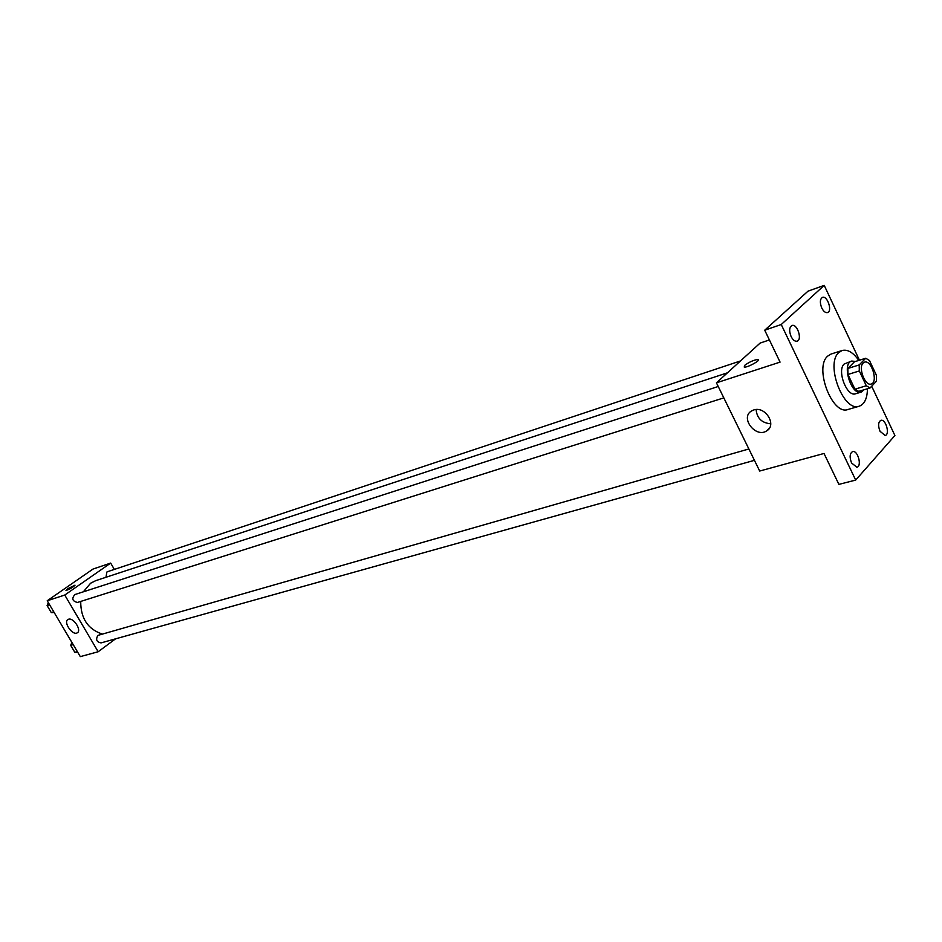 <?xml version="1.0" encoding="UTF-8"?>
<svg xmlns="http://www.w3.org/2000/svg" width="942" height="942" viewBox="0 0 942 942"><rect width="100%" height="100%" fill="white"/><g stroke="black" fill="none" stroke-linecap="round" stroke-linejoin="round"><path stroke-width="1.41" d="M863.155 363.011L864.497 362.164C871.48 359.432 878.509 382.37 871.197 384.018C865.168 386.479 857.927 367.58 863.155 363.011M859.316 370.96L866.299 385.761L870.055 387.974L876.496 381.145L876.354 375.163L869.466 360.503L865.733 358.243L859.198 364.931L859.316 370.96L847.953 374.469L854.924 389.187L866.299 385.761M865.733 358.243L854.429 361.787L847.859 368.463L859.198 364.931M870.055 387.974L858.692 391.366L854.924 389.187M847.953 374.469L847.859 368.463M855.513 361.457L851.709 361.057C841.324 363.447 851.274 395.934 861.223 392.096L864.085 389.752M861.223 392.096L855.595 393.78C846.929 397.3 836.637 370.489 844.185 364.012L851.709 361.057M867.452 388.752C867.264 398.431 864.509 404.248 859.198 406.226C843.596 412.525 825.086 364.059 838.78 352.579L842.124 350.495C847.647 349.152 853.205 352.461 858.798 360.421M859.198 406.226L848 409.487C832.339 415.799 813.9 367.604 827.653 356.147L831.021 354.062L842.124 350.495M851.568 462.993C849.39 457.188 849.719 453.408 852.569 451.618C857.726 449.84 862.271 466.231 856.902 467.256L851.568 462.993M791.103 336.529C788.96 330.983 789.243 327.31 791.939 325.508C797.156 323.33 802.572 339.744 797.097 341.169C794.954 341.605 792.952 340.062 791.103 336.529M821.765 307.999C819.705 302.641 819.929 299.109 822.448 297.401C827.335 295.282 832.669 311.213 827.535 312.567C825.486 312.991 823.567 311.472 821.765 307.999M880.016 431.271C877.92 425.69 878.191 422.051 880.841 420.356C885.692 418.601 890.237 434.486 885.174 435.498L880.016 431.271M859.445 360.221L824.215 285.379L781.236 324.519L855.689 480.079L894.9 435.51L871.691 386.232M769.402 339.944L760.088 343.1L716.438 382.829L780.07 362.117L764.716 330.206L808.012 291.16L824.215 285.379M764.716 330.206L781.236 324.519M716.438 382.829L759.688 471.035L824.014 453.467L838.886 484.388L855.689 480.079M753.694 409.97C765.187 405.778 777.185 424.901 766.8 430.8C755.873 438.548 739.764 417.801 751.433 411.006L753.694 409.97M744.239 367.074L744.592 365.414C749.361 361.928 753.812 359.95 757.957 359.479C761.76 359.844 747.336 367.839 744.239 367.074L744.592 365.414C749.361 361.928 753.812 359.95 757.957 359.479L758.428 359.738M770.744 423.77C761.807 423.005 756.932 418.26 756.12 409.535M83.367 591.812L90.573 583.239L95.719 580.649L727.448 372.808M102.125 633.99C87.806 629.15 80.671 618.305 80.718 601.432M718.228 386.491L74.913 594.543C71.474 598.559 72.322 601.196 77.468 602.456L723.809 397.877M105.987 577.269L106.882 572.018L107.624 571.653L740.471 360.951M754.448 460.332L101.077 642.891C96.579 642.067 95.519 639.571 97.909 635.391L748.866 448.969M114.347 569.404L110.673 563.081L64.751 595.05L98.168 651.746L115.548 638.841M98.168 651.746L80.306 656.621L47.218 600.76L92.975 569.074L110.673 563.081M47.218 600.76L64.751 595.05M68.519 619.247C73.511 617.293 82.001 630.481 77.268 632.824C72.687 636.027 62.937 622.061 67.977 619.483L68.519 619.247M65.975 590.41L74.96 585.159C73.135 587.29 70.155 589.056 66.046 590.457L67.765 588.703L75.03 585.206M48.336 602.644L47.1 605.529L51.28 612.594L54.224 612.583M50.915 598.194L49.926 598.888M47.1 605.529L49.573 604.74M51.28 612.594L53.765 611.817M71.898 642.42L70.685 645.329L74.83 652.323L77.715 652.253M70.685 645.329L73.193 644.622M74.83 652.323L77.35 651.628M83.591 575.574L82.602 576.257M769.32 428.292L766.8 430.8"/></g></svg>
